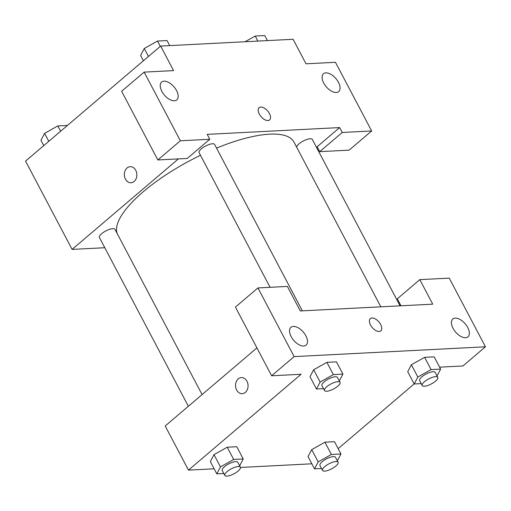 <?xml version="1.0" encoding="UTF-8"?>
<svg xmlns="http://www.w3.org/2000/svg" width="511" height="511" viewBox="0 0 511 511"><rect width="100%" height="100%" fill="white"/><g stroke="black" fill="none" stroke-linecap="round" stroke-linejoin="round"><path stroke-width="0.77" d="M104.787 247.726L72.102 249.4L25.55 161.106L160.646 46.073L293.09 39.283L306.019 63.811L335.452 62.297L371.657 130.969L342.229 132.483L339.643 127.578L316.475 147.302M130.19 166.675A8.055 6.26 -92.9 0 0 124.959 171.025A8.055 6.26 -92.9 0 0 125.444 179.112A8.055 6.26 87.1 0 1 124.959 171.019A8.055 6.26 87.1 0 1 130.184 166.675A8.055 6.26 87.1 0 1 136.852 174.398A8.055 6.26 87.1 0 1 131.014 182.759A8.055 6.26 87.1 0 1 125.438 179.112A8.055 6.26 -92.9 0 0 131.014 182.759M339.643 127.578L207.198 134.367L209.785 139.273L187.269 158.442L157.835 159.956L121.631 91.284L144.147 72.108L173.58 70.601L160.646 46.073M72.102 249.4L178.39 158.902M176.563 90.6A11.715 6.33 49.6 0 0 161.617 82.054A11.715 6.33 49.6 0 0 164.389 95.078A11.715 6.33 49.6 0 0 176.8 99.894A11.715 6.33 49.6 0 0 176.563 90.6M157.835 159.956L180.351 140.781L144.147 72.108M209.785 139.273L180.351 140.781M371.657 130.969L349.141 150.145L319.714 151.652L317.127 146.746M338.442 82.297A11.715 6.33 49.6 0 0 323.489 73.756A11.715 6.33 49.6 0 0 326.261 86.781A11.715 6.33 49.6 0 0 338.678 91.597A11.715 6.33 49.6 0 0 338.442 82.297M319.714 151.652L342.229 132.483M267.924 120.545A8.055 4.35 -130.4 0 1 260.099 115.371A8.055 4.35 -130.4 0 1 259.147 107.674A8.055 4.35 -130.4 0 1 267.681 110.983A8.055 4.35 -130.4 0 1 269.591 119.938A8.055 4.35 -130.4 0 1 267.924 120.545M269.591 119.938A8.055 4.35 49.6 0 0 267.681 110.983A8.055 4.35 49.6 0 0 259.147 107.674M302.346 310.848L214.62 144.46A8.783 2.83 152.2 0 0 205.531 146.057A8.783 2.83 152.2 0 0 199.079 152.655L270.076 287.31M400.062 305.834L312.336 139.452A8.783 2.83 152.2 0 0 303.821 140.749A8.783 2.83 152.2 0 0 296.68 147.232M202.081 394.581L114.949 229.33A8.783 2.83 152.2 0 0 105.86 230.927A8.783 2.83 152.2 0 0 99.409 237.526L188.367 406.258M380.823 306.824L293.953 142.052A99.568 32.065 152.2 0 0 216.543 148.107M200.472 155.293A99.568 32.065 152.2 0 0 117.223 233.636M432.74 304.16L300.302 310.95L287.374 286.422L257.94 287.936L294.144 356.608L485.45 346.797L449.246 278.125L419.812 279.632L432.74 304.16M214.141 468.811L188.476 470.126L165.2 425.982L256.924 347.889M380.791 330.853A8.055 4.35 49.6 0 0 380.631 324.466A8.055 4.35 -130.4 0 1 380.797 330.853A8.055 4.35 -130.4 0 1 372.264 327.545A8.055 4.35 -130.4 0 1 370.354 318.589A8.055 4.35 -130.4 0 1 380.631 324.466A8.055 4.35 49.6 0 0 370.354 318.589M305.872 335.855A11.715 6.33 -130.4 0 1 306.108 345.149A11.715 6.33 -130.4 0 1 293.697 340.332A11.715 6.33 -130.4 0 1 290.925 327.308A11.715 6.33 -130.4 0 1 305.872 335.855M467.75 327.551A11.715 6.33 -130.4 0 1 467.987 336.851A11.715 6.33 -130.4 0 1 455.569 332.035A11.715 6.33 -130.4 0 1 452.797 319.011A11.715 6.33 -130.4 0 1 467.75 327.551M400.975 305.789L397.296 298.807L419.812 279.632M485.45 346.797L462.934 365.965L439.607 367.166M257.94 287.936L235.424 307.105L271.628 375.777L301.062 374.269L188.476 470.126M271.628 375.777L294.144 356.608M323.495 388.628L316.469 388.986L310.005 376.722L313.652 369.785L326.893 362.344L336.449 361.852L326.893 362.344L333.357 374.608L342.919 374.116L339.31 380.951M233.687 459.472L227.223 447.214L236.778 446.723L227.223 447.214L214 454.649L220.465 466.907L233.687 459.472L243.242 458.987L239.64 465.821M223.818 473.493L216.798 473.857L210.334 461.593L213.981 454.656M331.396 454.464L324.932 442.2L334.494 441.708L324.932 442.2L311.71 449.635L318.174 461.899L331.396 454.464L340.958 453.972L337.349 460.807M321.534 468.485L314.514 468.843L308.044 456.579L311.691 449.642M421.205 383.614L414.185 383.972L407.721 371.714L411.368 364.771M431.073 369.594L424.603 357.336L434.165 356.844L424.603 357.336L411.381 364.765L417.851 377.029L431.073 369.594L440.629 369.108L437.02 375.943M311.851 463.803L240.464 467.463M414.166 383.94L338.154 448.664M241.39 377.591A8.055 6.26 -92.9 0 0 236.165 381.941A8.055 6.26 -92.9 0 0 236.644 390.027A8.055 6.26 87.1 0 1 236.165 381.941A8.055 6.26 87.1 0 1 241.39 377.591A8.055 6.26 87.1 0 1 248.059 385.313A8.055 6.26 87.1 0 1 242.214 393.681A8.055 6.26 87.1 0 1 236.644 390.027A8.055 6.26 -92.9 0 0 242.22 393.674M314.514 468.843L318.174 461.899M338.09 462.219L335.503 457.313A8.783 2.83 152.2 0 0 326.414 458.904A8.783 2.83 152.2 0 0 319.963 465.508L322.55 470.414A8.783 2.83 152.2 0 0 327.89 470.433A8.783 2.83 152.2 0 0 335.836 466.032A8.783 2.83 152.2 0 0 338.09 462.219A8.783 2.83 152.2 0 0 329.001 463.809A8.783 2.83 152.2 0 0 322.55 470.414M340.958 453.972L334.494 441.708M308.044 456.579L311.71 449.635M216.798 473.857L220.465 466.907M240.381 467.226L237.794 462.321A8.783 2.83 152.2 0 0 228.704 463.918A8.783 2.83 152.2 0 0 222.247 470.516L224.834 475.422A8.783 2.83 152.2 0 0 230.174 475.441A8.783 2.83 152.2 0 0 238.126 471.04A8.783 2.83 152.2 0 0 240.381 467.226A8.783 2.83 152.2 0 0 231.285 468.823A8.783 2.83 152.2 0 0 224.834 475.422M243.242 458.987L236.778 446.723M210.334 461.593L214 454.649M414.185 383.972L417.851 377.029M437.767 377.348L435.18 372.442A8.783 2.83 152.2 0 0 426.085 374.039A8.783 2.83 152.2 0 0 419.633 380.638L422.22 385.543A8.783 2.83 152.2 0 0 427.56 385.562A8.783 2.83 152.2 0 0 435.513 381.161A8.783 2.83 152.2 0 0 437.767 377.348A8.783 2.83 152.2 0 0 428.672 378.945A8.783 2.83 152.2 0 0 422.22 385.543M440.629 369.108L434.165 356.844M407.721 371.714L411.381 364.765M316.469 388.986L320.135 382.043L333.357 374.608M340.051 382.356L337.464 377.45A8.783 2.83 152.2 0 0 328.375 379.047A8.783 2.83 152.2 0 0 321.924 385.645L324.511 390.551A8.783 2.83 152.2 0 0 329.851 390.57A8.783 2.83 152.2 0 0 337.797 386.175A8.783 2.83 152.2 0 0 340.051 382.356A8.783 2.83 152.2 0 0 330.962 383.953A8.783 2.83 152.2 0 0 324.511 390.551M320.135 382.043L313.671 369.779L310.005 376.722M342.919 374.116L336.449 361.852M43.742 145.622L40.937 140.308L44.604 133.365L57.826 125.93L67.401 125.47M48.794 141.317L44.604 133.365M60.63 131.238L57.826 125.93M245.082 41.749L255.213 36.051L264.768 35.559L267.425 40.599M257.87 41.091L255.213 36.051M143.412 60.752L140.614 55.437L144.274 48.494L157.497 41.059L167.059 40.567L169.716 45.613M148.471 56.446L144.274 48.494M160.301 46.373L157.497 41.059"/></g></svg>
